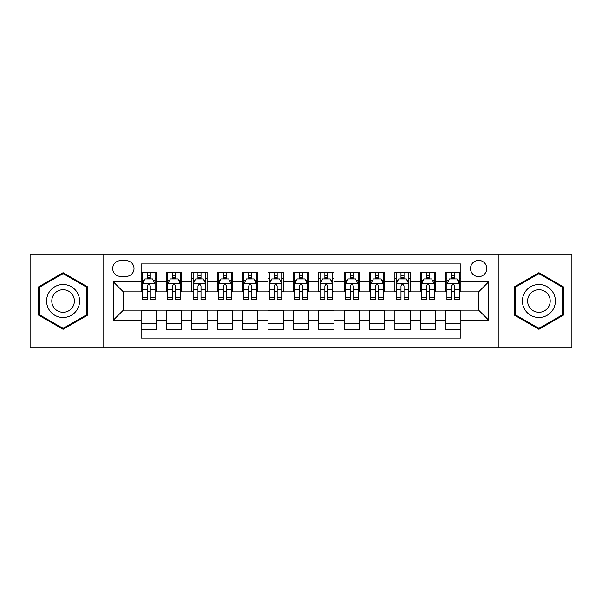 <?xml version="1.0" encoding="UTF-8"?>
<svg xmlns="http://www.w3.org/2000/svg" width="602" height="602" viewBox="0 0 602 602"><rect width="100%" height="100%" fill="white"/><g stroke="black" fill="none" stroke-linecap="round" stroke-linejoin="round"><path stroke-width="0.9" d="M478.643 260.395A8.119 8.119 0 0 0 470.516 268.515A8.119 8.119 0 0 0 478.643 276.642A8.119 8.119 0 0 0 486.762 268.515A8.119 8.119 0 0 0 478.643 260.395M498.938 347.948L571.9 347.948L571.9 254.052L498.938 254.052L498.938 347.948L103.062 347.948L103.062 254.052L30.1 254.052L30.1 347.948L103.062 347.948M460.876 272.45L445.646 272.45L445.646 281.713L435.502 281.713L435.502 291.865L445.646 291.865L445.646 281.713M435.502 281.713L435.502 272.45L420.271 272.45L420.271 281.713L410.12 281.713L410.12 291.865L420.271 291.865L420.271 281.713M410.12 281.713L410.12 272.45L394.897 272.45L394.897 281.713L384.746 281.713L384.746 291.865L394.897 291.865L394.897 281.713M384.746 281.713L384.746 272.45L369.515 272.45L369.515 281.713L359.364 281.713L359.364 291.865L369.515 291.865L369.515 281.713M359.364 281.713L359.364 272.45L344.141 272.45L344.141 281.713L333.99 281.713L333.99 291.865L344.141 291.865L344.141 281.713M333.99 281.713L333.99 272.45L318.767 272.45L318.767 281.713L308.615 281.713L308.615 291.865L318.767 291.865L318.767 281.713M308.615 281.713L308.615 272.45L293.385 272.45L293.385 281.713L283.233 281.713L283.233 291.865L293.385 291.865L293.385 281.713M283.233 281.713L283.233 272.45L268.01 272.45L268.01 281.713L257.859 281.713L257.859 291.865L268.01 291.865L268.01 281.713M257.859 281.713L257.859 272.45L242.636 272.45L242.636 281.713L232.485 281.713L232.485 291.865L242.636 291.865L242.636 281.713M232.485 281.713L232.485 272.45L217.254 272.45L217.254 281.713L207.103 281.713L207.103 291.865L217.254 291.865L217.254 281.713M207.103 281.713L207.103 272.45L191.88 272.45L191.88 281.713L181.729 281.713L181.729 291.865L191.88 291.865L191.88 281.713M181.729 281.713L181.729 272.45L166.498 272.45L166.498 291.865L156.354 291.865L156.354 272.45L141.124 272.45M141.124 329.55L156.354 329.55L156.354 310.135L166.498 310.135L166.498 329.55L181.729 329.55L181.729 310.135L191.88 310.135L191.88 320.287L181.729 320.287M191.88 320.287L191.88 329.55L207.103 329.55L207.103 310.135L217.254 310.135L217.254 320.287L207.103 320.287M217.254 320.287L217.254 329.55L232.485 329.55L232.485 310.135L242.636 310.135L242.636 320.287L232.485 320.287M242.636 320.287L242.636 329.55L257.859 329.55L257.859 310.135L268.01 310.135L268.01 320.287L257.859 320.287M268.01 320.287L268.01 329.55L283.233 329.55L283.233 310.135L293.385 310.135L293.385 320.287L283.233 320.287M293.385 320.287L293.385 329.55L308.615 329.55L308.615 310.135L318.767 310.135L318.767 320.287L308.615 320.287M318.767 320.287L318.767 329.55L333.99 329.55L333.99 310.135L344.141 310.135L344.141 320.287L333.99 320.287M344.141 320.287L344.141 329.55L359.364 329.55L359.364 310.135L369.515 310.135L369.515 320.287L359.364 320.287M369.515 320.287L369.515 329.55L384.746 329.55L384.746 310.135L394.897 310.135L394.897 320.287L384.746 320.287M394.897 320.287L394.897 329.55L410.12 329.55L410.12 310.135L420.271 310.135L420.271 320.287L410.12 320.287M420.271 320.287L420.271 329.55L435.502 329.55L435.502 310.135L445.646 310.135L445.646 320.287L435.502 320.287M120.566 276.386L126.149 276.386A7.864 7.864 0 0 0 134.02 268.515A7.864 7.864 0 0 0 126.149 260.651L120.566 260.651A7.864 7.864 0 0 0 112.702 268.515A7.864 7.864 0 0 0 120.566 276.386M498.938 254.052L103.062 254.052M460.876 281.713L460.876 263.947L141.124 263.947L141.124 291.865L123.357 291.865L123.357 310.135L141.124 310.135L141.124 338.053L460.876 338.053L460.876 310.135L478.643 310.135L478.643 291.865L460.876 291.865L460.876 281.713L488.794 281.713L488.794 320.287L460.876 320.287M141.124 320.287L113.206 320.287L113.206 281.713L141.124 281.713M445.646 320.287L445.646 329.55L460.876 329.55M141.124 278.794L142.396 278.794M147.212 278.794L150.259 278.794M155.083 278.794L156.354 278.794M141.124 291.609L142.396 291.609M147.212 291.609L150.259 291.609M155.083 291.609L156.354 291.609M141.124 310.391L156.354 310.391M141.124 323.206L156.354 323.206M166.498 291.609L167.77 291.609M172.593 291.609L175.641 291.609M180.457 291.609L181.729 291.609M166.498 278.794L167.77 278.794M172.593 278.794L175.641 278.794M180.457 278.794L181.729 278.794M166.498 310.391L181.729 310.391M166.498 323.206L181.729 323.206M191.88 310.391L207.103 310.391M191.88 323.206L207.103 323.206M191.88 278.794L193.144 278.794M197.968 278.794L201.015 278.794M205.839 278.794L207.103 278.794M191.88 291.609L193.144 291.609M197.968 291.609L201.015 291.609M205.839 291.609L207.103 291.609M217.254 310.391L232.485 310.391M217.254 323.206L232.485 323.206M217.254 278.794L218.526 278.794M223.35 278.794L226.39 278.794M231.213 278.794L232.485 278.794M217.254 291.609L218.526 291.609M223.35 291.609L226.39 291.609M231.213 291.609L232.485 291.609M242.636 310.391L257.859 310.391M242.636 323.206L257.859 323.206M242.636 278.794L243.9 278.794M248.724 278.794L251.771 278.794M256.587 278.794L257.859 278.794M242.636 291.609L243.9 291.609M248.724 291.609L251.771 291.609M256.587 291.609L257.859 291.609M268.01 310.391L283.233 310.391M268.01 323.206L283.233 323.206M268.01 278.794L269.282 278.794M274.098 278.794L277.146 278.794M281.969 278.794L283.233 278.794M268.01 291.609L269.282 291.609M274.098 291.609L277.146 291.609M281.969 291.609L283.233 291.609M293.385 310.391L308.615 310.391M293.385 323.206L308.615 323.206M293.385 278.794L294.656 278.794M299.48 278.794L302.52 278.794M307.344 278.794L308.615 278.794M293.385 291.609L294.656 291.609M299.48 291.609L302.52 291.609M307.344 291.609L308.615 291.609M318.767 310.391L333.99 310.391M318.767 323.206L333.99 323.206M318.767 278.794L320.031 278.794M324.854 278.794L327.902 278.794M332.718 278.794L333.99 278.794M318.767 291.609L320.031 291.609M324.854 291.609L327.902 291.609M332.718 291.609L333.99 291.609M344.141 310.391L359.364 310.391M344.141 323.206L359.364 323.206M344.141 278.794L345.413 278.794M350.229 278.794L353.276 278.794M358.1 278.794L359.364 278.794M344.141 291.609L345.413 291.609M350.229 291.609L353.276 291.609M358.1 291.609L359.364 291.609M369.515 310.391L384.746 310.391M369.515 323.206L384.746 323.206M369.515 278.794L370.787 278.794M375.61 278.794L378.65 278.794M383.474 278.794L384.746 278.794M369.515 291.609L370.787 291.609M375.61 291.609L378.65 291.609M383.474 291.609L384.746 291.609M394.897 310.391L410.12 310.391M394.897 323.206L410.12 323.206M394.897 278.794L396.161 278.794M400.985 278.794L404.032 278.794M408.856 278.794L410.12 278.794M394.897 291.609L396.161 291.609M400.985 291.609L404.032 291.609M408.856 291.609L410.12 291.609M420.271 310.391L435.502 310.391M420.271 323.206L435.502 323.206M420.271 278.794L421.543 278.794M426.359 278.794L429.407 278.794M434.23 278.794L435.502 278.794M420.271 291.609L421.543 291.609M426.359 291.609L429.407 291.609M434.23 291.609L435.502 291.609M445.646 310.391L460.876 310.391M445.646 323.206L460.876 323.206M445.646 278.794L446.917 278.794M451.741 278.794L454.788 278.794M459.604 278.794L460.876 278.794M445.646 291.609L446.917 291.609M451.741 291.609L454.788 291.609M459.604 291.609L460.876 291.609M123.357 291.865L113.206 281.713M123.357 310.135L113.206 320.287M488.794 281.713L478.643 291.865M488.794 320.287L478.643 310.135M63.09 329.279L87.576 315.139L87.576 286.861L63.09 272.721L38.603 286.861L38.603 315.139L63.09 329.279M563.397 286.861L538.91 272.721L514.424 286.861L514.424 315.139L538.91 329.279L563.397 315.139L563.397 286.861M150.259 275.746L147.212 275.746M155.083 297.411L150.259 297.411L150.259 299.48L155.083 299.48L155.083 284.001L152.547 278.922L144.931 278.922L142.396 284.001L142.396 299.48L147.212 299.48L147.212 297.411L142.396 297.411M142.396 284.001L142.396 272.45M155.083 284.001L155.083 272.45M147.212 278.922L147.212 272.45M150.259 272.45L150.259 278.922M150.259 297.411L150.259 285.897C149.243 283.948 148.235 283.948 147.212 285.897L147.212 297.411M63.09 284.505A16.495 16.495 0 0 0 46.595 301A16.495 16.495 0 0 0 63.09 317.495A16.495 16.495 0 0 0 79.584 301A16.495 16.495 0 0 0 63.09 284.505M63.09 289.705A11.295 11.295 0 0 0 51.795 301A11.295 11.295 0 0 0 63.09 312.295A11.295 11.295 0 0 0 74.385 301A11.295 11.295 0 0 0 63.09 289.705M86.816 314.695L63.09 328.399L39.363 314.695L39.363 287.304L63.09 273.601L86.816 287.304L86.816 314.695M524.628 292.753A16.495 16.495 0 0 0 530.663 315.282A16.495 16.495 0 0 0 553.193 309.247A16.495 16.495 0 0 0 547.158 286.718A16.495 16.495 0 0 0 524.628 292.753M529.128 295.356A11.295 11.295 0 0 0 533.267 310.782A11.295 11.295 0 0 0 548.693 306.644A11.295 11.295 0 0 0 544.554 291.217A11.295 11.295 0 0 0 529.128 295.356M562.637 287.304L562.637 314.695L538.91 328.399L515.184 314.695L515.184 287.304L538.91 273.601L562.637 287.304M175.641 275.746L172.593 275.746M180.457 297.411L175.641 297.411L175.641 299.48L180.457 299.48L180.457 284.001L177.921 278.922L170.306 278.922L167.77 284.001L167.77 299.48L172.593 299.48L172.593 297.411L167.77 297.411M167.77 284.001L167.77 272.45M180.457 284.001L180.457 272.45M172.593 278.922L172.593 272.45M175.641 272.45L175.641 278.922M175.641 297.411L175.641 285.897C174.625 283.948 173.609 283.948 172.593 285.897L172.593 297.411M201.015 275.746L197.968 275.746M205.839 297.411L201.015 297.411L201.015 299.48L205.839 299.48L205.839 284.001L203.295 278.922L195.688 278.922L193.144 284.001L193.144 299.48L197.968 299.48L197.968 297.411L193.144 297.411M193.144 284.001L193.144 272.45M205.839 284.001L205.839 272.45M197.968 278.922L197.968 272.45M201.015 272.45L201.015 278.922M201.015 297.411L201.015 285.897C199.999 283.948 198.984 283.948 197.968 285.897L197.968 297.411M226.39 275.746L223.35 275.746M231.213 297.411L226.39 297.411L226.39 299.48L231.213 299.48L231.213 284.001L228.677 278.922L221.062 278.922L218.526 284.001L218.526 299.48L223.35 299.48L223.35 297.411L218.526 297.411M218.526 284.001L218.526 272.45M231.213 284.001L231.213 272.45M223.35 278.922L223.35 272.45M226.39 272.45L226.39 278.922M226.39 297.411L226.39 285.897C225.381 283.948 224.365 283.948 223.35 285.897L223.35 297.411M251.771 275.746L248.724 275.746M256.587 297.411L251.771 297.411L251.771 299.48L256.587 299.48L256.587 284.001L254.052 278.922L246.436 278.922L243.9 284.001L243.9 299.48L248.724 299.48L248.724 297.411L243.9 297.411M243.9 284.001L243.9 272.45M256.587 284.001L256.587 272.45M248.724 278.922L248.724 272.45M251.771 272.45L251.771 278.922M251.771 297.411L251.771 285.897C250.756 283.948 249.74 283.948 248.724 285.897L248.724 297.411M277.146 275.746L274.098 275.746M281.969 297.411L277.146 297.411L277.146 299.48L281.969 299.48L281.969 284.001L279.426 278.922L271.818 278.922L269.282 284.001L269.282 299.48L274.098 299.48L274.098 297.411L269.282 297.411M269.282 284.001L269.282 272.45M281.969 284.001L281.969 272.45M274.098 278.922L274.098 272.45M277.146 272.45L277.146 278.922M277.146 297.411L277.146 285.897C276.13 283.948 275.114 283.948 274.098 285.897L274.098 297.411M302.52 275.746L299.48 275.746M307.344 297.411L302.52 297.411L302.52 299.48L307.344 299.48L307.344 284.001L304.808 278.922L297.192 278.922L294.656 284.001L294.656 299.48L299.48 299.48L299.48 297.411L294.656 297.411M294.656 284.001L294.656 272.45M307.344 284.001L307.344 272.45M299.48 278.922L299.48 272.45M302.52 272.45L302.52 278.922M302.52 297.411L302.52 285.897C301.512 283.948 300.496 283.948 299.48 285.897L299.48 297.411M327.902 275.746L324.854 275.746M332.718 297.411L327.902 297.411L327.902 299.48L332.718 299.48L332.718 284.001L330.182 278.922L322.574 278.922L320.031 284.001L320.031 299.48L324.854 299.48L324.854 297.411L320.031 297.411M320.031 284.001L320.031 272.45M332.718 284.001L332.718 272.45M324.854 278.922L324.854 272.45M327.902 272.45L327.902 278.922M327.902 297.411L327.902 285.897C326.886 283.948 325.87 283.948 324.854 285.897L324.854 297.411M353.276 275.746L350.229 275.746M358.1 297.411L353.276 297.411L353.276 299.48L358.1 299.48L358.1 284.001L355.564 278.922L347.948 278.922L345.413 284.001L345.413 299.48L350.229 299.48L350.229 297.411L345.413 297.411M345.413 284.001L345.413 272.45M358.1 284.001L358.1 272.45M350.229 278.922L350.229 272.45M353.276 272.45L353.276 278.922M353.276 297.411L353.276 285.897C352.26 283.948 351.244 283.948 350.229 285.897L350.229 297.411M378.65 275.746L375.61 275.746M383.474 297.411L378.65 297.411L378.65 299.48L383.474 299.48L383.474 284.001L380.938 278.922L373.323 278.922L370.787 284.001L370.787 299.48L375.61 299.48L375.61 297.411L370.787 297.411M370.787 284.001L370.787 272.45M383.474 284.001L383.474 272.45M375.61 278.922L375.61 272.45M378.65 272.45L378.65 278.922M378.65 297.411L378.65 285.897C377.642 283.948 376.626 283.948 375.61 285.897L375.61 297.411M404.032 275.746L400.985 275.746M408.856 297.411L404.032 297.411L404.032 299.48L408.856 299.48L408.856 284.001L406.312 278.922L398.705 278.922L396.161 284.001L396.161 299.48L400.985 299.48L400.985 297.411L396.161 297.411M396.161 284.001L396.161 272.45M408.856 284.001L408.856 272.45M400.985 278.922L400.985 272.45M404.032 272.45L404.032 278.922M404.032 297.411L404.032 285.897C403.016 283.948 402.001 283.948 400.985 285.897L400.985 297.411M429.407 275.746L426.359 275.746M434.23 297.411L429.407 297.411L429.407 299.48L434.23 299.48L434.23 284.001L431.694 278.922L424.079 278.922L421.543 284.001L421.543 299.48L426.359 299.48L426.359 297.411L421.543 297.411M421.543 284.001L421.543 272.45M434.23 284.001L434.23 272.45M426.359 278.922L426.359 272.45M429.407 272.45L429.407 278.922M429.407 297.411L429.407 285.897C428.391 283.948 427.382 283.948 426.359 285.897L426.359 297.411M454.788 275.746L451.741 275.746M459.604 297.411L454.788 297.411L454.788 299.48L459.604 299.48L459.604 284.001L457.068 278.922L449.453 278.922L446.917 284.001L446.917 299.48L451.741 299.48L451.741 297.411L446.917 297.411M446.917 284.001L446.917 272.45M459.604 284.001L459.604 272.45M451.741 278.922L451.741 272.45M454.788 272.45L454.788 278.922M454.788 297.411L454.788 285.897C453.773 283.948 452.757 283.948 451.741 285.897L451.741 297.411M166.498 320.287L156.354 320.287M166.498 281.713L156.354 281.713M155.015 283.873L142.456 283.873M142.396 280.321L144.232 280.321M153.239 280.321L155.083 280.321M147.212 289.878L142.396 289.878M155.083 289.878L150.259 289.878M150.259 277.364L147.212 277.364M180.397 283.873L167.838 283.873M167.77 280.321L169.613 280.321M178.621 280.321L180.457 280.321M172.593 289.878L167.77 289.878M180.457 289.878L175.641 289.878M175.641 277.364L172.593 277.364M205.771 283.873L193.212 283.873M193.144 280.321L194.988 280.321M203.995 280.321L205.839 280.321M197.968 289.878L193.144 289.878M205.839 289.878L201.015 289.878M201.015 277.364L197.968 277.364M231.153 283.873L218.586 283.873M218.526 280.321L220.362 280.321M229.377 280.321L231.213 280.321M223.35 289.878L218.526 289.878M231.213 289.878L226.39 289.878M226.39 277.364L223.35 277.364M256.527 283.873L243.968 283.873M243.9 280.321L245.744 280.321M254.751 280.321L256.587 280.321M248.724 289.878L243.9 289.878M256.587 289.878L251.771 289.878M251.771 277.364L248.724 277.364M281.902 283.873L269.342 283.873M269.282 280.321L271.118 280.321M280.126 280.321L281.969 280.321M274.098 289.878L269.282 289.878M281.969 289.878L277.146 289.878M277.146 277.364L274.098 277.364M307.283 283.873L294.717 283.873M294.656 280.321L296.493 280.321M305.507 280.321L307.344 280.321M299.48 289.878L294.656 289.878M307.344 289.878L302.52 289.878M302.52 277.364L299.48 277.364M332.658 283.873L320.098 283.873M320.031 280.321L321.874 280.321M330.882 280.321L332.718 280.321M324.854 289.878L320.031 289.878M332.718 289.878L327.902 289.878M327.902 277.364L324.854 277.364M358.032 283.873L345.473 283.873M345.413 280.321L347.249 280.321M356.256 280.321L358.1 280.321M350.229 289.878L345.413 289.878M358.1 289.878L353.276 289.878M353.276 277.364L350.229 277.364M383.414 283.873L370.847 283.873M370.787 280.321L372.623 280.321M381.638 280.321L383.474 280.321M375.61 289.878L370.787 289.878M383.474 289.878L378.65 289.878M378.65 277.364L375.61 277.364M408.788 283.873L396.229 283.873M396.161 280.321L398.005 280.321M407.012 280.321L408.856 280.321M400.985 289.878L396.161 289.878M408.856 289.878L404.032 289.878M404.032 277.364L400.985 277.364M434.162 283.873L421.603 283.873M421.543 280.321L423.379 280.321M432.387 280.321L434.23 280.321M426.359 289.878L421.543 289.878M434.23 289.878L429.407 289.878M429.407 277.364L426.359 277.364M459.544 283.873L446.985 283.873M446.917 280.321L448.761 280.321M457.768 280.321L459.604 280.321M451.741 289.878L446.917 289.878M459.604 289.878L454.788 289.878M454.788 277.364L451.741 277.364"/></g></svg>
